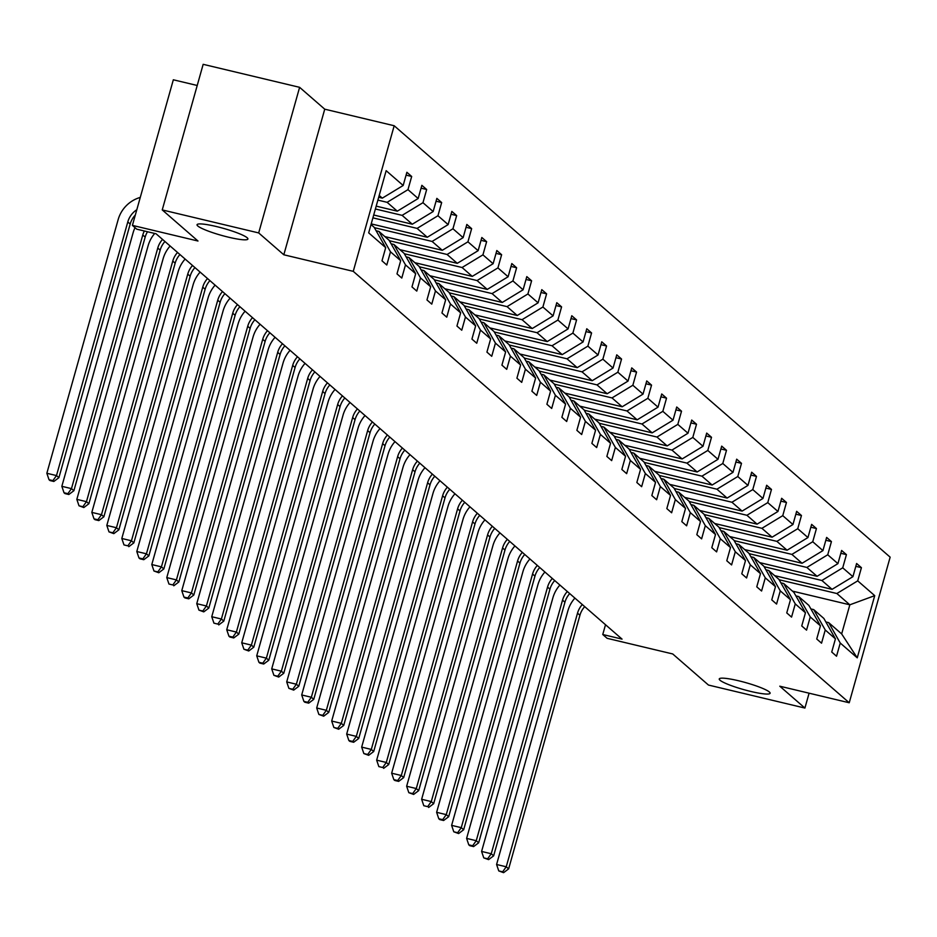 <?xml version="1.0" encoding="UTF-8"?>
<svg xmlns="http://www.w3.org/2000/svg" width="937" height="937" viewBox="0 0 937 937"><rect width="100%" height="100%" fill="white"/><g stroke="black" fill="none" stroke-linecap="round" stroke-linejoin="round"><path stroke-width="1.41" d="M228.628 237.225A26.412 3.631 15.7 0 1 197.051 224.728A26.412 3.631 15.7 0 1 216.33 226.52A26.412 3.631 15.7 0 1 247.907 239.017A26.412 3.631 15.7 0 1 228.628 237.225M750.83 691.459A26.412 3.631 15.7 0 1 719.253 678.962A26.412 3.631 15.7 0 1 738.532 680.754A26.412 3.631 15.7 0 1 770.097 693.251A26.412 3.631 15.7 0 1 750.83 691.459M283.817 254.782L324.741 109.184L299.617 87.328L258.682 232.926L283.817 254.782L353.261 271.343L849.227 702.762L779.783 686.2L804.906 708.056L809.088 693.193M804.906 708.056L708.466 685.052L672.719 653.956L607.129 638.32L602.76 634.513L622.051 639.116L156.069 233.781L136.779 229.19L132.41 225.384L197.988 241.02L162.242 209.923L203.165 64.325L299.617 87.328M258.682 232.926L162.242 209.923M197.215 85.478L173.333 79.786L132.41 225.384M324.741 109.184L394.184 125.745L890.15 557.164L849.227 702.762M378.689 197.274L382.319 198.14L379.204 195.423M382.319 198.14L403.168 185.479L406.881 172.291L411.683 176.472L406.072 175.137M792.444 591.118L849.836 604.81L836.87 593.519L857.718 580.858L874.725 595.651L857.25 657.833L840.243 643.028L836.53 656.216L831.728 652.035L835.429 638.858L825.251 629.992L821.538 643.18L816.736 638.999L820.449 625.811L810.259 616.956L806.546 630.132L801.744 625.951L805.457 612.775L795.267 603.908L791.554 617.096L786.752 612.915L790.465 599.739L780.275 590.872L776.574 604.06L771.76 599.879L775.473 586.691L765.283 577.836L761.582 591.013L756.768 586.831L760.481 573.655L750.291 564.788L746.59 577.977L741.776 573.795L745.489 560.607L735.299 551.752L731.598 564.929L726.784 560.759L730.497 547.571L720.307 538.716L716.606 551.893L711.804 547.712L715.505 534.535L705.315 525.669L701.614 538.857L696.812 534.676L700.513 521.487L690.323 512.633L686.622 525.809L681.82 521.64L685.521 508.451L675.331 499.597L671.63 512.773L666.828 508.592L670.529 495.415L660.339 486.549L656.638 499.737L651.836 495.556L655.537 482.368L645.347 473.513L641.646 486.69L636.844 482.508L640.545 469.332L630.355 460.465L626.654 473.653L621.852 469.472L625.553 456.296L615.363 447.429L611.662 460.617L606.86 456.436L610.561 443.248L600.383 434.393L596.67 447.57L591.868 443.388L595.569 430.212L585.391 421.345L581.678 434.534L576.876 430.352L580.577 417.176L570.399 408.309L566.686 421.498L561.884 417.316L565.585 404.128L555.407 395.273L551.694 408.45L546.892 404.269L550.593 391.092L540.415 382.226L536.702 395.414L531.9 391.233L535.613 378.044L525.423 369.19L521.71 382.366L516.908 378.197L520.621 365.008L510.431 356.154L506.718 369.33L501.916 365.149L505.629 351.972L495.439 343.106L491.738 356.294L486.924 352.113L490.637 338.925L480.447 330.07L476.746 343.247L471.932 339.077L475.645 325.889L465.455 317.034L461.754 330.211L456.94 326.029L460.653 312.853L450.463 303.986L446.762 317.174L441.948 312.993L445.661 299.805L435.471 290.95L431.77 304.127L426.967 299.945L430.669 286.769L420.479 277.902L416.778 291.091L411.975 286.909L415.677 273.733L405.487 264.866L401.786 278.055L396.983 273.873L400.685 260.685L390.495 251.83L386.794 265.007L381.991 260.826L385.693 247.649L368.686 232.856L386.161 170.675L403.168 185.479M353.261 271.343L394.184 125.745M376.194 206.14L397.311 211.176L387.122 202.322L407.97 189.649L411.683 176.472M407.97 189.649L418.16 198.515L421.861 185.327L426.675 189.508L421.064 188.173M373.699 215.006L412.303 224.212L402.114 215.358L422.962 202.697L426.675 189.508M422.962 202.697L433.152 211.551L436.853 198.375L441.667 202.556L436.056 201.209M371.204 223.884L427.295 237.26L417.106 228.394L437.954 215.733L441.667 202.556M437.954 215.733L448.144 224.599L451.845 211.411L456.659 215.592L451.048 214.257M384.884 236.604L442.287 250.296L432.098 241.441L452.946 228.769L456.659 215.592M452.946 228.769L463.136 237.635L466.837 224.447L471.651 228.628L466.04 227.293M399.876 249.652L457.279 263.332L447.09 254.477L467.938 241.816L471.651 228.628M467.938 241.816L478.128 250.671L481.829 237.494L486.631 241.676L481.032 240.34M414.868 262.688L472.271 276.38L462.082 267.513L482.93 254.852L486.631 241.676M482.93 254.852L493.12 263.719L496.821 250.53L501.623 254.712L496.024 253.377M429.86 275.724L487.263 289.416L477.074 280.561L497.922 267.9L501.623 254.712M497.922 267.9L508.112 276.755L511.813 263.566L516.615 267.748L511.016 266.413M444.852 288.772L502.255 302.464L492.066 293.597L512.914 280.936L516.615 267.748M512.914 280.936L523.104 289.791L526.805 276.614L531.607 280.795L526.008 279.46M459.844 301.808L517.247 315.5L507.058 306.633L527.906 293.972L531.607 280.795M527.906 293.972L538.096 302.838L541.797 289.65L546.599 293.831L541 292.496M474.836 314.855L532.239 328.536L522.05 319.681L542.898 307.02L546.599 293.831M542.898 307.02L553.088 315.874L556.789 302.698L561.591 306.867L555.992 305.532M489.828 327.891L547.231 341.583L537.042 332.717L557.89 320.056L561.591 306.867M557.89 320.056L568.08 328.91L571.781 315.734L576.583 319.915L570.984 318.58M504.82 340.927L562.212 354.619L552.034 345.753L572.882 333.092L576.583 319.915M572.882 333.092L583.072 341.958L586.773 328.77L591.575 332.951L585.976 331.616M519.812 353.975L577.204 367.655L567.026 358.801L587.874 346.14L591.575 332.951M587.874 346.14L598.052 354.994L601.765 341.818L606.567 345.987L600.968 344.652M534.804 367.011L592.196 380.703L582.018 371.837L602.866 359.176L606.567 345.987M602.866 359.176L613.044 368.042L616.757 354.854L621.559 359.035L615.96 357.7M549.796 380.047L607.188 393.739L597.01 384.884L617.858 372.212L621.559 359.035M617.858 372.212L628.036 381.078L631.749 367.89L636.551 372.071L630.952 370.736M564.788 393.095L622.18 406.775L612.002 397.92L632.85 385.259L636.551 372.071M632.85 385.259L643.028 394.114L646.741 380.937L651.543 385.119L645.933 383.772M579.78 406.131L637.172 419.823L626.994 410.956L647.842 398.295L651.543 385.119M647.842 398.295L658.02 407.162L661.733 393.973L666.535 398.155L660.925 396.82M594.772 419.167L652.164 432.859L641.974 424.004L662.834 411.331L666.535 398.155M662.834 411.331L673.012 420.198L676.725 407.009L681.527 411.191L675.917 409.856M609.753 432.215L667.156 445.895L656.966 437.04L677.814 424.379L681.527 411.191M677.814 424.379L688.004 433.234L691.717 420.057L696.519 424.238L690.909 422.903M624.745 445.251L682.148 458.943L671.958 450.076L692.806 437.415L696.519 424.238M692.806 437.415L702.996 446.281L706.697 433.093L711.511 437.274L705.901 435.939M639.737 458.287L697.14 471.979L686.95 463.124L707.798 450.451L711.511 437.274M707.798 450.451L717.988 459.317L721.689 446.129L726.503 450.31L720.893 448.975M654.729 471.334L712.132 485.026L701.942 476.16L722.79 463.499L726.503 450.31M722.79 463.499L732.98 472.353L736.681 459.177L741.495 463.358L735.885 462.023M669.721 484.37L727.124 498.062L716.934 489.196L737.782 476.535L741.495 463.358M737.782 476.535L747.972 485.401L751.673 472.213L756.487 476.394L750.877 475.059M684.713 497.418L742.116 511.098L731.926 502.244L752.774 489.582L756.487 476.394M752.774 489.582L762.964 498.437L766.665 485.261L771.479 489.43L765.869 488.095M699.705 510.454L757.108 524.146L746.918 515.28L767.766 502.619L771.479 489.43M767.766 502.619L777.956 511.473L781.657 498.297L786.459 502.478L780.861 501.143M714.697 523.49L772.1 537.182L761.91 528.316L782.758 515.655L786.459 502.478M782.758 515.655L792.948 524.521L796.649 511.333L801.451 515.514L795.853 514.179M729.689 536.538L787.092 550.218L776.902 541.363L797.75 528.702L801.451 515.514M797.75 528.702L807.94 537.557L811.641 524.38L816.443 528.55L810.845 527.215M744.681 549.574L802.084 563.266L791.894 554.399L812.742 541.738L816.443 528.55M812.742 541.738L822.932 550.605L826.633 537.416L831.435 541.598L825.837 540.262M759.673 562.61L817.076 576.302L806.886 567.447L827.734 554.774L831.435 541.598M827.734 554.774L837.924 563.641L841.625 550.452L846.427 554.634L840.829 553.298M774.665 575.658L832.068 589.338L821.878 580.483L842.726 567.822L846.427 554.634M842.726 567.822L852.916 576.677L856.617 563.5L861.419 567.681L855.821 566.335M857.718 580.858L861.419 567.681M400.685 260.685L389.124 240.294L378.946 231.439L376.124 230.76M378.946 231.439L390.495 251.83M377.88 200.108L387.122 202.322M397.311 211.176L418.16 198.515M415.677 273.733L404.116 253.341L393.927 244.475L391.116 243.807M393.927 244.475L405.487 264.866M375.397 208.986L402.114 215.358M412.303 224.212L433.152 211.551M430.669 286.769L419.108 266.377L408.919 257.511L406.108 256.843M408.919 257.511L420.479 277.902M372.903 217.852L417.106 228.394M427.295 237.26L448.144 224.599M445.661 299.805L434.1 279.413L423.911 270.559L421.1 269.879M423.911 270.559L435.471 290.95M374.367 227.668L432.098 241.441M442.287 250.296L463.136 237.635M460.653 312.853L449.092 292.461L438.903 283.595L436.092 282.927M438.903 283.595L450.463 303.986M389.359 240.715L447.09 254.477M457.279 263.332L478.128 250.671M475.645 325.889L464.084 305.497L453.895 296.642L451.084 295.963M453.895 296.642L465.455 317.034M404.351 253.751L462.082 267.513M472.271 276.38L493.12 263.719M490.637 338.925L479.076 318.533L468.887 309.678L466.076 309.011M468.887 309.678L480.447 330.07M419.343 266.787L477.074 280.561M487.263 289.416L508.112 276.755M505.629 351.972L494.068 331.581L483.879 322.715L481.068 322.047M483.879 322.715L495.439 343.106M434.335 279.835L492.066 293.597M502.255 302.464L523.104 289.791M520.621 365.008L509.06 344.617L498.871 335.762L496.06 335.083M498.871 335.762L510.431 356.154M449.327 292.871L507.058 306.633M517.247 315.5L538.096 302.838M535.613 378.044L524.052 357.653L513.863 348.798L511.052 348.131M513.863 348.798L525.423 369.19M464.319 305.907L522.05 319.681M532.239 328.536L553.088 315.874M550.593 391.092L539.044 370.701L528.855 361.834L526.032 361.167M528.855 361.834L540.415 382.226M479.311 318.955L537.042 332.717M547.231 341.583L568.08 328.91M565.585 404.128L554.036 383.737L543.847 374.882L541.024 374.203M543.847 374.882L555.407 395.273M494.303 331.991L552.034 345.753M562.212 354.619L583.072 341.958M580.577 417.176L569.028 396.784L558.839 387.918L556.016 387.25M558.839 387.918L570.399 408.309M509.295 345.027L567.026 358.801M577.204 367.655L598.052 354.994M595.569 430.212L584.02 409.82L573.831 400.954L571.008 400.286M573.831 400.954L585.391 421.345M524.287 358.075L582.018 371.837M592.196 380.703L613.044 368.042M610.561 443.248L599.001 422.856L588.823 414.002L586 413.322M588.823 414.002L600.383 434.393M539.279 371.111L597.01 384.884M607.188 393.739L628.036 381.078M625.553 456.296L613.993 435.904L603.815 427.038L600.992 426.37M603.815 427.038L615.363 447.429M554.271 384.147L612.002 397.92M622.18 406.775L643.028 394.114M640.545 469.332L628.985 448.94L618.807 440.074L615.984 439.406M618.807 440.074L630.355 460.465M569.263 397.194L626.994 410.956M637.172 419.823L658.02 407.162M655.537 482.368L643.977 461.976L633.799 453.121L630.976 452.442M633.799 453.121L645.347 473.513M584.255 410.23L641.974 424.004M652.164 432.859L673.012 420.198M670.529 495.415L658.969 475.024L648.791 466.157L645.968 465.49M648.791 466.157L660.339 486.549M599.235 423.278L656.966 437.04M667.156 445.895L688.004 433.234M685.521 508.451L673.961 488.06L663.783 479.205L660.96 478.526M663.783 479.205L675.331 499.597M614.227 436.314L671.958 450.076M682.148 458.943L702.996 446.281M700.513 521.487L688.953 501.096L678.763 492.241L675.952 491.574M678.763 492.241L690.323 512.633M629.219 449.35L686.95 463.124M697.14 471.979L717.988 459.317M715.505 534.535L703.945 514.144L693.755 505.277L690.944 504.61M693.755 505.277L705.315 525.669M644.211 462.398L701.942 476.16M712.132 485.026L732.98 472.353M730.497 547.571L718.937 527.18L708.747 518.325L705.936 517.646M708.747 518.325L720.307 538.716M659.203 475.434L716.934 489.196M727.124 498.062L747.972 485.401M745.489 560.607L733.929 540.216L723.739 531.361L720.928 530.693M723.739 531.361L735.299 551.752M674.195 488.47L731.926 502.244M742.116 511.098L762.964 498.437M760.481 573.655L748.921 553.263L738.731 544.397L735.92 543.729M738.731 544.397L750.291 564.788M689.187 501.518L746.918 515.28M757.108 524.146L777.956 511.473M775.473 586.691L763.913 566.299L753.723 557.445L750.912 556.765M753.723 557.445L765.283 577.836M704.179 514.554L761.91 528.316M772.1 537.182L792.948 524.521M790.465 599.739L778.905 579.347L768.715 570.481L765.904 569.813M768.715 570.481L780.275 590.872M719.171 527.59L776.902 541.363M787.092 550.218L807.94 537.557M805.457 612.775L793.897 592.383L783.707 583.517L780.896 582.849M783.707 583.517L795.267 603.908M734.163 540.637L791.894 554.399M802.084 563.266L822.932 550.605M820.449 625.811L808.889 605.419L798.699 596.564L795.888 595.885M798.699 596.564L810.259 616.956M749.155 553.673L806.886 567.447M817.076 576.302L837.924 563.641M835.429 638.858L823.881 618.467L813.691 609.6L810.868 608.933M813.691 609.6L825.251 629.992M764.147 566.709L821.878 580.483M832.068 589.338L852.916 576.677M857.25 657.833L841.66 633.927L828.683 622.636L825.86 621.969M828.683 622.636L840.243 643.028M605.513 624.733L602.76 634.513M779.139 579.757L836.87 593.519M841.66 633.927L849.836 604.81L874.725 595.651M371.017 224.54L374.132 227.258L385.693 247.649M584.711 606.637A20.637 19.63 -49 0 0 579.933 615.258L508.639 868.868L506.238 866.784L502.63 871.832L498.765 870.918L503.591 872.675L502.63 871.832M582.31 604.552A20.637 19.63 -49 0 0 577.52 613.161L506.238 866.784L496.587 864.488L567.881 610.865A30.956 29.445 131 0 1 574.896 598.111M496.587 864.488L498.765 870.918M503.591 872.675L508.639 868.868M569.719 593.601A20.637 19.63 -49 0 0 564.941 602.222L493.647 855.832L491.246 853.748L487.638 858.796L483.773 857.882L488.599 859.627L487.638 858.796M567.318 591.505A20.637 19.63 -49 0 0 562.528 600.125L491.246 853.748L481.595 851.44L552.889 597.829A30.956 29.445 131 0 1 559.904 585.063M481.595 851.44L483.773 857.882M488.599 859.627L493.647 855.832M554.727 580.553A20.637 19.63 -49 0 0 549.949 589.174L478.655 842.796L476.254 840.7L472.646 845.76L468.781 844.834L469.742 845.678L473.607 846.591L472.646 845.76M552.326 578.469A20.637 19.63 -49 0 0 547.548 587.089L476.254 840.7L466.614 838.404L537.897 584.782A30.956 29.445 131 0 1 544.924 572.027M466.614 838.404L468.781 844.834M473.607 846.591L478.655 842.796M539.735 567.517A20.637 19.63 -49 0 0 534.957 576.138L463.663 829.749L461.262 827.664L457.654 832.712L453.789 831.798L458.615 833.555L457.654 832.712M537.334 565.433A20.637 19.63 -49 0 0 532.556 574.041L461.262 827.664L451.622 825.368L522.905 571.746A30.956 29.445 131 0 1 529.932 558.991M451.622 825.368L453.789 831.798M458.615 833.555L463.663 829.749M524.743 554.481A20.637 19.63 -49 0 0 519.965 563.09L448.671 816.713L446.27 814.628L442.662 819.676L438.797 818.751L439.758 819.594L443.623 820.507L442.662 819.676M522.342 552.385A20.637 19.63 -49 0 0 517.564 561.005L446.27 814.628L436.63 812.32L507.913 558.71A30.956 29.445 131 0 1 514.94 545.943M436.63 812.32L438.797 818.751M443.623 820.507L448.671 816.713M509.751 541.434A20.637 19.63 -49 0 0 504.973 550.054L433.679 803.677L431.278 801.58L427.67 806.64L423.805 805.715L427.67 806.64M507.35 539.349A20.637 19.63 -49 0 0 502.572 547.969L431.278 801.58L421.638 799.284L492.921 545.662A30.956 29.445 131 0 1 499.948 532.907M421.638 799.284L423.805 805.715M428.631 807.471L433.679 803.677M494.759 528.398A20.637 19.63 -49 0 0 489.981 537.018L418.687 790.629L416.286 788.544L412.678 793.592L408.825 792.679L413.639 794.435L412.678 793.592M492.358 526.301A20.637 19.63 -49 0 0 487.58 534.922L416.286 788.544L406.646 786.248L477.929 532.626A30.956 29.445 131 0 1 484.956 519.871M406.646 786.248L408.825 792.679M413.639 794.435L418.687 790.629M479.767 515.362A20.637 19.63 -49 0 0 474.989 523.97L403.695 777.593L401.294 775.508L397.686 780.556L393.833 779.631L394.793 780.474L398.647 781.388L397.686 780.556M477.366 513.265A20.637 19.63 -49 0 0 472.588 521.886L401.294 775.508L391.654 773.201L462.937 519.59A30.956 29.445 131 0 1 469.964 506.823M391.654 773.201L393.833 779.631M398.647 781.388L403.695 777.593M464.775 502.314A20.637 19.63 -49 0 0 459.997 510.934L388.703 764.557L386.302 762.46L382.694 767.52L378.841 766.595L382.694 767.52M462.374 500.229A20.637 19.63 -49 0 0 457.596 508.85L386.302 762.46L376.662 760.165L447.945 506.542A30.956 29.445 131 0 1 454.972 493.787M376.662 760.165L378.841 766.595M383.655 768.352L388.703 764.557M449.783 489.278A20.637 19.63 -49 0 0 445.005 497.898L373.711 751.509L371.31 749.424L367.702 754.472L363.849 753.559L368.663 755.316L367.702 754.472M447.382 487.181A20.637 19.63 -49 0 0 442.604 495.802L371.31 749.424L361.67 747.117L432.953 493.506A30.956 29.445 131 0 1 439.98 480.74M361.67 747.117L363.849 753.559M368.663 755.316L373.711 751.509M434.791 476.23A20.637 19.63 -49 0 0 430.013 484.851L358.73 738.473L356.318 736.377L352.71 741.436L348.857 740.511L349.817 741.354L353.671 742.268L352.71 741.436M432.39 474.145A20.637 19.63 -49 0 0 427.612 482.766L356.318 736.377L346.678 734.081L417.961 480.47A30.956 29.445 131 0 1 424.988 467.704M346.678 734.081L348.857 740.511M353.671 742.268L358.73 738.473M419.799 463.194A20.637 19.63 -49 0 0 415.021 471.815L343.738 725.437L341.326 723.341L337.718 728.389L333.865 727.475L338.679 729.232L337.718 728.389M417.398 461.109A20.637 19.63 -49 0 0 412.62 469.73L341.326 723.341L331.686 721.045L402.98 467.422A30.956 29.445 131 0 1 409.996 454.668M331.686 721.045L333.865 727.475M338.679 729.232L343.738 725.437M404.807 450.158A20.637 19.63 -49 0 0 400.029 458.779L328.746 712.389L326.345 710.305L322.726 715.353L318.873 714.439L323.687 716.196L322.726 715.353M402.406 448.062A20.637 19.63 -49 0 0 397.628 456.682L326.345 710.305L316.694 707.997L387.988 454.386A30.956 29.445 131 0 1 395.004 441.62M316.694 707.997L318.873 714.439M323.687 716.196L328.746 712.389M389.815 437.11A20.637 19.63 -49 0 0 385.037 445.731L313.754 699.353L311.353 697.257L307.734 702.317L303.881 701.391L304.841 702.235L308.695 703.148L307.734 702.317M387.414 435.026A20.637 19.63 -49 0 0 382.636 443.646L311.353 697.257L301.702 694.961L372.996 441.339A30.956 29.445 131 0 1 380.012 428.584M301.702 694.961L303.881 701.391M308.695 703.148L313.754 699.353M374.835 424.074A20.637 19.63 -49 0 0 370.045 432.695L298.762 686.306L296.361 684.221L292.742 689.269L288.889 688.355L293.703 690.112L292.742 689.269M372.422 421.99A20.637 19.63 -49 0 0 367.644 430.598L296.361 684.221L286.71 681.925L358.004 428.303A30.956 29.445 131 0 1 365.02 415.548M286.71 681.925L288.889 688.355M293.703 690.112L298.762 686.306M359.843 411.038A20.637 19.63 -49 0 0 355.053 419.659L283.77 673.27L281.369 671.185L277.75 676.233L273.897 675.319L278.711 677.064L277.75 676.233M357.43 408.942A20.637 19.63 -49 0 0 352.652 417.562L281.369 671.185L271.718 668.877L343.012 415.267A30.956 29.445 131 0 1 350.028 402.5M271.718 668.877L273.897 675.319M278.711 677.064L283.77 673.27M344.851 397.991A20.637 19.63 -49 0 0 340.061 406.611L268.778 660.234L266.377 658.137L262.758 663.197L258.905 662.272L259.865 663.115L263.73 664.028L262.758 663.197M342.45 395.906A20.637 19.63 -49 0 0 337.66 404.526L266.377 658.137L256.726 655.841L328.02 402.219A30.956 29.445 131 0 1 335.036 389.464M256.726 655.841L258.905 662.272M263.73 664.028L268.778 660.234M329.859 384.955A20.637 19.63 -49 0 0 325.069 393.575L253.786 647.186L251.385 645.101L247.778 650.149L243.913 649.236L248.738 650.992L247.778 650.149M327.458 382.87A20.637 19.63 -49 0 0 322.668 391.479L251.385 645.101L241.734 642.805L313.028 389.183A30.956 29.445 131 0 1 320.044 376.428M241.734 642.805L243.913 649.236M248.738 650.992L253.786 647.186M314.867 371.919A20.637 19.63 -49 0 0 310.077 380.527L238.794 634.15L236.393 632.065L232.786 637.113L228.921 636.188L229.881 637.031L233.746 637.945L232.786 637.113M312.466 369.822A20.637 19.63 -49 0 0 307.676 378.443L236.393 632.065L226.742 629.758L298.036 376.147A30.956 29.445 131 0 1 305.052 363.38M226.742 629.758L228.921 636.188M233.746 637.945L238.794 634.15M299.875 358.871A20.637 19.63 -49 0 0 295.096 367.491L223.802 621.114L221.401 619.017L217.794 624.077L213.929 623.152L217.794 624.077M297.474 356.786A20.637 19.63 -49 0 0 292.684 365.407L221.401 619.017L211.75 616.722L283.044 363.099A30.956 29.445 131 0 1 290.06 350.344M211.75 616.722L213.929 623.152M218.754 624.909L223.802 621.114M284.883 345.835A20.637 19.63 -49 0 0 280.104 354.455L208.81 608.066L206.409 605.981L202.802 611.029L198.937 610.116L203.762 611.873L202.802 611.029M282.482 343.738A20.637 19.63 -49 0 0 277.692 352.359L206.409 605.981L196.758 603.686L268.052 350.063A30.956 29.445 131 0 1 275.068 337.308M196.758 603.686L198.937 610.116M203.762 611.873L208.81 608.066M269.891 332.799A20.637 19.63 -49 0 0 265.112 341.408L193.818 595.03L191.417 592.945L187.81 597.993L183.945 597.068L184.905 597.911L188.77 598.825L187.81 597.993M267.49 330.702A20.637 19.63 -49 0 0 262.711 339.323L191.417 592.945L181.778 590.638L253.06 337.027A30.956 29.445 131 0 1 260.088 324.261M181.778 590.638L183.945 597.068M188.77 598.825L193.818 595.03M254.899 319.751A20.637 19.63 -49 0 0 250.12 328.372L178.826 581.994L176.425 579.898L172.818 584.957L168.953 584.032L172.818 584.957M252.498 317.666A20.637 19.63 -49 0 0 247.719 326.287L176.425 579.898L166.786 577.602L238.068 323.979A30.956 29.445 131 0 1 245.096 311.225M166.786 577.602L168.953 584.032M173.778 585.789L178.826 581.994M239.907 306.715A20.637 19.63 -49 0 0 235.128 315.336L163.834 568.946L161.433 566.862L157.826 571.91L153.961 570.996L158.786 572.753L157.826 571.91M237.506 304.619A20.637 19.63 -49 0 0 232.727 313.239L161.433 566.862L151.794 564.554L223.076 310.943A30.956 29.445 131 0 1 230.104 298.177M151.794 564.554L153.961 570.996M158.786 572.753L163.834 568.946M224.915 293.668A20.637 19.63 -49 0 0 220.136 302.288L148.842 555.91L146.441 553.814L142.834 558.874L138.969 557.948L139.941 558.792L143.794 559.705L142.834 558.874M222.514 291.583A20.637 19.63 -49 0 0 217.735 300.203L146.441 553.814L136.802 551.518L208.084 297.907A30.956 29.445 131 0 1 215.112 285.141M136.802 551.518L138.969 557.948M143.794 559.705L148.842 555.91M209.923 280.631A20.637 19.63 -49 0 0 205.144 289.252L133.85 542.874L131.449 540.778L127.842 545.838L123.989 544.912L127.842 545.838M207.522 278.547A20.637 19.63 -49 0 0 202.743 287.167L131.449 540.778L121.81 538.482L193.092 284.86A30.956 29.445 131 0 1 200.12 272.105M121.81 538.482L123.989 544.912M128.802 546.669L133.85 542.874M194.931 267.595A20.637 19.63 -49 0 0 190.152 276.216L118.858 529.827L116.457 527.742L112.85 532.79L108.997 531.876L113.81 533.633L112.85 532.79M192.53 265.499A20.637 19.63 -49 0 0 187.751 274.119L116.457 527.742L106.818 525.434L178.1 271.824A30.956 29.445 131 0 1 185.128 259.057M106.818 525.434L108.997 531.876M113.81 533.633L118.858 529.827M179.939 254.548A20.637 19.63 -49 0 0 175.16 263.168L103.866 516.791L101.465 514.694L97.858 519.754L94.005 518.829L94.965 519.672L98.818 520.585L97.858 519.754M177.538 252.463A20.637 19.63 -49 0 0 172.759 261.083L101.465 514.694L91.826 512.398L163.108 258.776A30.956 29.445 131 0 1 170.136 246.021M91.826 512.398L94.005 518.829M98.818 520.585L103.866 516.791M164.947 241.512A20.637 19.63 -49 0 0 160.168 250.132L88.874 503.743L86.473 501.658L82.866 506.706L79.013 505.793L83.826 507.549L82.866 506.706M162.546 239.427A20.637 19.63 -49 0 0 157.767 248.036L86.473 501.658L76.834 499.362L148.116 245.74A30.956 29.445 131 0 1 154.722 233.465M76.834 499.362L79.013 505.793M83.826 507.549L88.874 503.743M147.507 231.744A20.637 19.63 -49 0 0 145.176 237.096L73.894 490.707L71.481 488.622L67.874 493.67L64.021 492.757L64.981 493.588L68.834 494.502L67.874 493.67M144.357 230.994A20.637 19.63 -49 0 0 142.775 235L71.481 488.622L61.842 486.315L133.124 232.704A30.956 29.445 131 0 1 135.022 227.656M61.842 486.315L64.021 492.757M68.834 494.502L73.894 490.707M135.303 215.065A20.637 19.63 -49 0 0 130.184 224.048L58.902 477.671L56.489 475.574L52.882 480.634L49.029 479.709L49.989 480.552L53.842 481.466L52.882 480.634M136.802 209.736A20.637 19.63 -49 0 0 127.783 221.964L56.489 475.574L46.85 473.279L118.144 219.656A30.956 29.445 131 0 1 140.269 197.414M46.85 473.279L49.029 479.709M53.842 481.466L58.902 477.671M579.933 615.258L577.52 613.161M564.941 602.222L562.528 600.125M549.949 589.174L547.548 587.089M534.957 576.138L532.556 574.041M519.965 563.09L517.564 561.005M504.973 550.054L502.572 547.969M489.981 537.018L487.58 534.922M474.989 523.97L472.588 521.886M459.997 510.934L457.596 508.85M445.005 497.898L442.604 495.802M430.013 484.851L427.612 482.766M415.021 471.815L412.62 469.73M400.029 458.779L397.628 456.682M385.037 445.731L382.636 443.646M370.045 432.695L367.644 430.598M355.053 419.659L352.652 417.562M340.061 406.611L337.66 404.526M325.069 393.575L322.668 391.479M310.077 380.527L307.676 378.443M295.096 367.491L292.684 365.407M280.104 354.455L277.692 352.359M265.112 341.408L262.711 339.323M250.12 328.372L247.719 326.287M235.128 315.336L232.727 313.239M220.136 302.288L217.735 300.203M205.144 289.252L202.743 287.167M190.152 276.216L187.751 274.119M175.16 263.168L172.759 261.083M160.168 250.132L157.767 248.036M145.176 237.096L142.775 235M130.184 224.048L127.783 221.964"/></g></svg>
